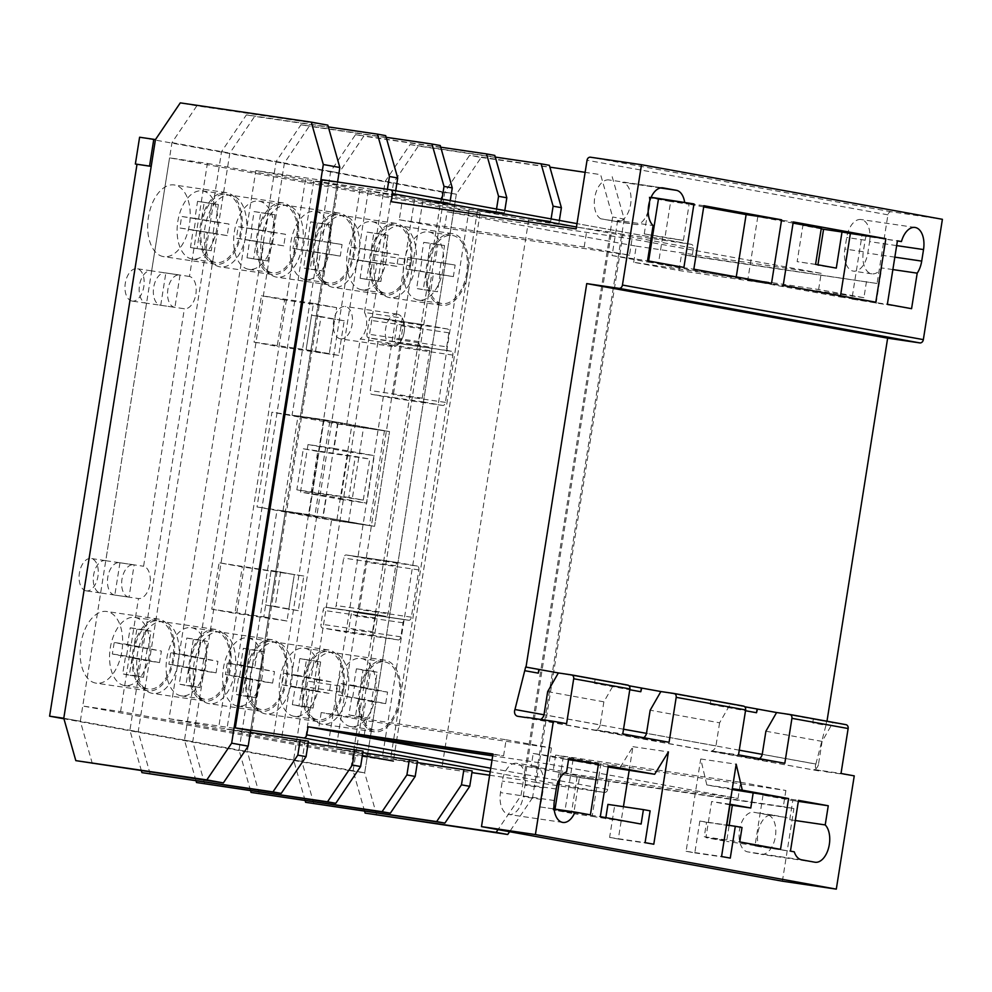 <?xml version="1.0" encoding="UTF-8"?>
<svg xmlns="http://www.w3.org/2000/svg" width="992" height="992" viewBox="0 0 992 992"><rect width="100%" height="100%" fill="white"/><g stroke="black" fill="none" stroke-linecap="round" stroke-linejoin="round"><path stroke-width="0.74" stroke-dasharray="4.96 3.72" d="M95.728 683.104A36.22 20.832 -81.6 0 1 80.836 643.957A36.22 20.832 -81.6 0 1 106.665 611.481A36.22 20.832 -81.6 0 1 107.062 611.556A36.22 20.832 -81.6 0 1 121.954 650.702A36.22 20.832 -81.6 0 1 96.125 683.166A36.22 20.832 -81.6 0 1 95.728 683.104M159.092 619.206A36.22 20.832 98.4 0 0 158.695 619.132A36.22 20.832 98.4 0 0 132.866 651.608A36.22 20.832 98.4 0 0 147.758 690.754A36.22 20.832 98.4 0 0 148.155 690.816A36.22 20.832 98.4 0 0 173.972 658.353A36.22 20.832 98.4 0 0 159.092 619.206M219.827 266.836A36.22 20.832 -81.6 0 1 204.935 227.676A36.22 20.832 -81.6 0 1 230.764 195.213A36.22 20.832 -81.6 0 1 231.161 195.275A36.22 20.832 -81.6 0 1 246.041 234.434A36.22 20.832 -81.6 0 1 220.224 266.898A36.22 20.832 -81.6 0 1 219.827 266.836M283.179 202.938A36.22 20.832 98.4 0 0 282.794 202.864A36.22 20.832 98.4 0 0 256.965 235.327A36.22 20.832 98.4 0 0 271.858 274.486A36.22 20.832 98.4 0 0 272.242 274.548A36.22 20.832 98.4 0 0 298.071 242.085A36.22 20.832 98.4 0 0 283.179 202.938M208.816 703.613A36.22 20.832 -81.6 0 1 193.924 664.466A36.22 20.832 -81.6 0 1 219.753 631.991A36.22 20.832 -81.6 0 1 220.15 632.065A36.22 20.832 -81.6 0 1 235.03 671.212A36.22 20.832 -81.6 0 1 209.213 703.675A36.22 20.832 -81.6 0 1 208.816 703.613M272.168 639.716A36.22 20.832 98.4 0 0 271.783 639.654A36.22 20.832 98.4 0 0 245.954 672.117A36.22 20.832 98.4 0 0 260.834 711.264A36.22 20.832 98.4 0 0 261.231 711.326A36.22 20.832 98.4 0 0 287.06 678.863A36.22 20.832 98.4 0 0 272.168 639.716M265.36 713.868A36.22 20.832 -81.6 0 1 250.468 674.721A36.22 20.832 -81.6 0 1 276.297 642.246A36.22 20.832 -81.6 0 1 276.681 642.32A36.22 20.832 -81.6 0 1 291.574 681.467A36.22 20.832 -81.6 0 1 265.744 713.93A36.22 20.832 -81.6 0 1 265.36 713.868M328.712 649.971A36.22 20.832 98.4 0 0 328.315 649.909A36.22 20.832 98.4 0 0 302.498 682.372A36.22 20.832 98.4 0 0 317.378 721.519A36.22 20.832 98.4 0 0 317.775 721.581A36.22 20.832 98.4 0 0 343.604 689.118A36.22 20.832 98.4 0 0 328.712 649.971M389.447 297.6A36.22 20.832 -81.6 0 1 374.567 258.441A36.22 20.832 -81.6 0 1 400.384 225.978A36.22 20.832 -81.6 0 1 400.78 226.052A36.22 20.832 -81.6 0 1 415.673 265.199A36.22 20.832 -81.6 0 1 389.844 297.662A36.22 20.832 -81.6 0 1 389.447 297.6M452.811 233.703A36.22 20.832 98.4 0 0 452.414 233.628A36.22 20.832 98.4 0 0 426.585 266.104A36.22 20.832 98.4 0 0 441.477 305.251A36.22 20.832 98.4 0 0 441.874 305.313A36.22 20.832 98.4 0 0 467.703 272.85A36.22 20.832 98.4 0 0 452.811 233.703M321.892 724.123A36.22 20.832 -81.6 0 1 307.012 684.976A36.22 20.832 -81.6 0 1 332.828 652.513A36.22 20.832 -81.6 0 1 333.225 652.575A36.22 20.832 -81.6 0 1 348.118 691.722A36.22 20.832 -81.6 0 1 322.288 724.185A36.22 20.832 -81.6 0 1 321.892 724.123M385.256 660.226A36.22 20.832 98.4 0 0 384.859 660.164A36.22 20.832 98.4 0 0 359.042 692.627A36.22 20.832 98.4 0 0 373.922 731.774A36.22 20.832 98.4 0 0 374.319 731.836A36.22 20.832 98.4 0 0 400.148 699.372A36.22 20.832 98.4 0 0 385.256 660.226M152.272 693.358A36.22 20.832 -81.6 0 1 137.38 654.212A36.22 20.832 -81.6 0 1 163.209 621.736A36.22 20.832 -81.6 0 1 163.606 621.81A36.22 20.832 -81.6 0 1 178.486 660.957A36.22 20.832 -81.6 0 1 152.669 693.42A36.22 20.832 -81.6 0 1 152.272 693.358M215.624 629.461A36.22 20.832 98.4 0 0 215.239 629.399A36.22 20.832 98.4 0 0 189.41 661.862A36.22 20.832 98.4 0 0 204.302 701.009A36.22 20.832 98.4 0 0 204.687 701.071A36.22 20.832 98.4 0 0 230.516 668.608A36.22 20.832 98.4 0 0 215.624 629.461M340.33 338.83A16.356 9.412 -81.6 0 1 333.597 321.16A16.356 9.412 -81.6 0 1 345.266 306.491A16.356 9.412 -81.6 0 1 345.439 306.528A16.356 9.412 -81.6 0 1 352.172 324.198A16.356 9.412 -81.6 0 1 340.504 338.867A16.356 9.412 -81.6 0 1 340.33 338.83M397.47 314.179A16.356 9.412 98.4 0 0 397.296 314.142A16.356 9.412 98.4 0 0 385.628 328.811A16.356 9.412 98.4 0 0 392.348 346.493A16.356 9.412 98.4 0 0 392.534 346.518A16.356 9.412 98.4 0 0 404.19 331.861A16.356 9.412 98.4 0 0 397.47 314.179M132.01 301.047A16.356 9.412 -81.6 0 1 125.29 283.377A16.356 9.412 -81.6 0 1 136.946 268.708A16.356 9.412 -81.6 0 1 137.132 268.745A16.356 9.412 -81.6 0 1 143.852 286.415A16.356 9.412 -81.6 0 1 132.184 301.084A16.356 9.412 -81.6 0 1 132.01 301.047M189.484 276.458L151.652 270.903A16.356 9.412 98.4 0 0 151.317 270.828A16.356 9.412 98.4 0 0 151.144 270.791A16.356 9.412 98.4 0 0 139.475 285.46A16.356 9.412 98.4 0 0 146.196 303.143A16.356 9.412 98.4 0 0 146.382 303.168A16.356 9.412 98.4 0 0 146.543 303.192L184.376 308.76A16.356 9.412 98.4 0 0 195.858 294.227A16.356 9.412 98.4 0 0 189.484 276.458L207.39 163.42L169.558 157.852L442.345 207.328L355.533 755.507L82.733 706.019L100.638 592.98L138.483 598.548A16.356 9.412 98.4 0 0 149.953 584.015A16.356 9.412 98.4 0 0 143.592 566.258L184.376 308.76M332.915 287.345A36.22 20.832 -81.6 0 1 318.023 248.186A36.22 20.832 -81.6 0 1 343.852 215.723A36.22 20.832 -81.6 0 1 344.236 215.785A36.22 20.832 -81.6 0 1 359.129 254.944A36.22 20.832 -81.6 0 1 333.3 287.407A36.22 20.832 -81.6 0 1 332.915 287.345M396.267 223.448A36.22 20.832 98.4 0 0 395.87 223.374A36.22 20.832 98.4 0 0 370.053 255.849A36.22 20.832 98.4 0 0 384.933 294.996A36.22 20.832 98.4 0 0 385.33 295.058A36.22 20.832 98.4 0 0 411.159 262.595A36.22 20.832 98.4 0 0 396.267 223.448M276.371 277.09A36.22 20.832 -81.6 0 1 261.479 237.931A36.22 20.832 -81.6 0 1 287.308 205.468A36.22 20.832 -81.6 0 1 287.705 205.53A36.22 20.832 -81.6 0 1 302.585 244.689A36.22 20.832 -81.6 0 1 276.768 277.152A36.22 20.832 -81.6 0 1 276.371 277.09M339.723 213.193A36.22 20.832 98.4 0 0 339.338 213.119A36.22 20.832 98.4 0 0 313.509 245.582A36.22 20.832 98.4 0 0 328.389 284.741A36.22 20.832 98.4 0 0 328.786 284.803A36.22 20.832 98.4 0 0 354.615 252.34A36.22 20.832 98.4 0 0 339.723 213.193M163.283 256.581A36.22 20.832 -81.6 0 1 148.391 217.422A36.22 20.832 -81.6 0 1 174.22 184.958A36.22 20.832 -81.6 0 1 174.617 185.02A36.22 20.832 -81.6 0 1 189.509 224.18A36.22 20.832 -81.6 0 1 163.68 256.643A36.22 20.832 -81.6 0 1 163.283 256.581M226.647 192.671A36.22 20.832 98.4 0 0 226.25 192.609A36.22 20.832 98.4 0 0 200.421 225.072A36.22 20.832 98.4 0 0 215.314 264.232A36.22 20.832 98.4 0 0 215.71 264.294A36.22 20.832 98.4 0 0 241.527 231.83A36.22 20.832 98.4 0 0 226.647 192.671M86.118 590.848A16.356 9.412 -81.6 0 1 79.385 573.165A16.356 9.412 -81.6 0 1 91.053 558.496A16.356 9.412 -81.6 0 1 91.227 558.533A16.356 9.412 -81.6 0 1 97.96 576.216A16.356 9.412 -81.6 0 1 86.292 590.872A16.356 9.412 -81.6 0 1 86.118 590.848M146.543 303.192L105.76 560.691A16.356 9.412 98.4 0 0 105.425 560.616A16.356 9.412 98.4 0 0 105.239 560.592A16.356 9.412 98.4 0 0 93.583 575.248A16.356 9.412 98.4 0 0 100.304 592.931A16.356 9.412 98.4 0 0 100.477 592.956A16.356 9.412 98.4 0 0 100.638 592.98M151.652 270.903L169.558 157.852M105.76 560.691L143.592 566.258M362.378 755.445L120.578 711.586L82.733 706.019M120.578 711.586L138.483 598.548M207.39 163.42L480.19 212.896L393.365 761.062L355.533 755.507M480.19 212.896L442.345 207.328M417.396 566.085L398.251 562.613A3.509 2.021 98.4 0 0 398.214 562.6A3.509 2.021 98.4 0 0 395.721 565.713L388.207 613.168A3.509 2.021 -81.6 0 1 385.702 616.28A3.509 2.021 -81.6 0 1 385.665 616.28L377.716 614.829A3.509 2.021 98.4 0 0 377.679 614.829A3.509 2.021 98.4 0 0 375.187 617.942L373.004 631.792A3.509 2.021 98.4 0 0 374.443 635.612L398.263 639.927A3.509 2.021 98.4 0 0 398.3 639.939A3.509 2.021 98.4 0 0 400.793 636.827L403.025 622.79A3.509 2.021 -81.6 0 1 405.517 619.69L408.816 620.285A3.509 2.021 98.4 0 0 408.853 620.285A3.509 2.021 98.4 0 0 411.345 617.173L418.835 569.904A3.509 2.021 98.4 0 0 417.396 566.085L365.366 558.434A3.509 2.021 -81.6 0 1 366.804 562.253L359.315 609.522A3.509 2.021 -81.6 0 1 356.822 612.634L353.524 612.039A3.509 2.021 98.4 0 0 353.487 612.039A3.509 2.021 98.4 0 0 350.994 615.139L348.775 629.176A3.509 2.021 -81.6 0 1 346.282 632.276A3.509 2.021 -81.6 0 1 346.233 632.276L322.412 627.948A3.509 2.021 -81.6 0 1 320.974 624.142L323.156 610.291A3.509 2.021 -81.6 0 1 325.649 607.178A3.509 2.021 -81.6 0 1 325.686 607.178L333.647 608.617A3.509 2.021 98.4 0 0 333.684 608.629A3.509 2.021 98.4 0 0 336.176 605.517L343.691 558.062A3.509 2.021 -81.6 0 1 346.183 554.95L365.366 558.434M353.487 612.039L405.517 619.69A3.509 2.021 -81.6 0 1 405.554 619.69L353.524 612.039M336.61 307.619L313.472 303.378L306.082 349.792L329.22 354.045L336.61 307.619L284.58 299.968L277.19 346.394L254.051 342.141L261.442 295.728L284.58 299.968M263.822 616.85L286.973 621.004L294.289 574.566L271.138 570.425L263.822 616.85L211.792 609.2L219.108 562.774L242.271 566.916L234.943 613.354L211.792 609.2M337.503 423.931L389.534 431.582L346.63 425.109L351.701 426.014L336.759 520.775L374.592 526.343L389.534 431.582L374.592 526.343L389.534 431.582L323.975 419.839L309.033 514.6L374.592 526.343L322.574 518.692L257.015 506.937L271.944 412.188L337.503 423.931L322.574 518.692M446.722 346.853L448.942 332.816A3.509 2.021 98.4 0 0 447.516 328.997L423.683 324.682A3.509 2.021 98.4 0 0 423.646 324.669A3.509 2.021 98.4 0 0 421.154 327.769L418.946 341.62A3.509 2.021 98.4 0 0 420.385 345.452L428.333 346.89A3.509 2.021 -81.6 0 1 429.772 350.709L422.257 398.176A3.509 2.021 98.4 0 0 423.683 401.996L442.829 405.468A3.509 2.021 98.4 0 0 442.866 405.468A3.509 2.021 98.4 0 0 445.371 402.368L452.848 355.086A3.509 2.021 98.4 0 0 451.422 351.267L448.161 350.672A3.509 2.021 -81.6 0 1 446.722 346.853L394.692 339.202A3.509 2.021 98.4 0 0 396.13 343.021L399.392 343.616A3.509 2.021 -81.6 0 1 400.83 347.436L393.34 394.717A3.509 2.021 -81.6 0 1 390.848 397.817A3.509 2.021 -81.6 0 1 390.811 397.817L371.665 394.345A3.509 2.021 -81.6 0 1 370.227 390.526L377.741 343.058A3.509 2.021 98.4 0 0 376.303 339.239L368.354 337.801A3.509 2.021 -81.6 0 1 366.916 333.969L369.123 320.118A3.509 2.021 -81.6 0 1 371.616 317.018L395.486 321.346A3.509 2.021 -81.6 0 1 396.924 325.165L394.692 339.202M171.976 142.612L456.332 194.196L364.684 772.842L63.786 718.258L80.327 721.258L171.976 142.612L196.813 105.871L327.819 125.141M139.599 137.231L442.147 192.113L350.498 770.747L63.934 718.778M350.498 770.747L364.684 772.842L353.115 770.734L444.763 192.101L469.6 155.347L549.878 167.152M442.147 192.113L456.332 194.196L481.17 157.443L469.6 155.347M346.183 554.95A3.509 2.021 -81.6 0 1 346.22 554.962L398.251 562.613L346.183 554.95M356.822 612.634A3.509 2.021 -81.6 0 1 356.785 612.634L408.816 620.285L356.822 612.634M423.646 324.669L371.616 317.018A3.509 2.021 -81.6 0 1 371.653 317.031L423.683 324.682M250.592 790.76L239.035 750.051L247.306 751.552L285.312 511.562L277.041 510.074L314.886 515.654L257.015 506.937M323.975 419.839L271.944 412.188M280.6 571.814L275.119 606.434L298.282 610.638L303.775 576.017L219.108 562.774M286.973 621.004L234.943 613.354M294.289 574.566L242.271 566.916M329.22 354.045L277.19 346.394M313.472 303.378L261.442 295.728M315.543 351.18L338.718 355.384L344.199 320.763L321.024 316.56L315.543 351.18L254.051 342.141M135.16 617.47A34.46 19.815 -81.6 0 1 149.321 654.708A34.46 19.815 -81.6 0 1 124.756 685.596A34.46 19.815 -81.6 0 1 124.384 685.534A34.46 19.815 -81.6 0 1 110.224 648.284A34.46 19.815 -81.6 0 1 134.788 617.408A34.46 19.815 -81.6 0 1 135.16 617.47M158.807 620.942A34.46 19.815 -81.6 0 1 172.98 658.192A34.46 19.815 -81.6 0 1 148.403 689.068A34.46 19.815 -81.6 0 1 148.031 689.006A34.46 19.815 -81.6 0 1 133.87 651.769A34.46 19.815 -81.6 0 1 158.435 620.88A34.46 19.815 -81.6 0 1 158.807 620.942M147.213 648.991L145.328 660.511L132.122 657.919L129.295 675.205L122.698 673.903L125.525 656.617L112.332 654.013L114.229 642.481L127.422 645.085L130.25 627.787L136.846 629.089L134.019 646.387L161.398 651.074L159.514 662.606L145.328 660.511M159.514 662.606L146.32 660.002L143.493 677.3L136.896 675.998L139.723 658.7L126.53 656.096L128.414 644.577L141.608 647.168L144.435 629.883L151.032 631.172L148.205 648.47L161.398 651.074M148.205 648.47L134.019 646.387M151.032 631.172L136.846 629.089M144.435 629.883L130.25 627.787M141.608 647.168L127.422 645.085M128.414 644.577L114.229 642.481M126.53 656.096L112.332 654.013M139.723 658.7L125.525 656.617M136.896 675.998L122.698 673.903M143.493 677.3L129.295 675.205M146.32 660.002L132.122 657.919M248.248 637.98A34.46 19.815 -81.6 0 1 262.409 675.217A34.46 19.815 -81.6 0 1 237.844 706.106A34.46 19.815 -81.6 0 1 237.472 706.044A34.46 19.815 -81.6 0 1 223.299 668.806A34.46 19.815 -81.6 0 1 247.876 637.918A34.46 19.815 -81.6 0 1 248.248 637.98M271.895 641.452A34.46 19.815 -81.6 0 1 286.056 678.702A34.46 19.815 -81.6 0 1 261.491 709.578A34.46 19.815 -81.6 0 1 261.119 709.516A34.46 19.815 -81.6 0 1 246.958 672.278A34.46 19.815 -81.6 0 1 271.523 641.39A34.46 19.815 -81.6 0 1 271.895 641.452M260.288 669.501L258.404 681.02L245.21 678.429L242.383 695.714L235.786 694.425L238.613 677.127L225.42 674.523L227.304 662.991L240.498 665.595L243.325 648.297L249.922 649.599L247.095 666.897L274.486 671.584L272.602 683.116L258.404 681.02M272.602 683.116L259.396 680.512L256.568 697.81L249.972 696.508L252.799 679.21L239.605 676.606L241.502 665.086L254.696 667.678L257.523 650.392L264.12 651.694L261.293 668.98L274.486 671.584M261.293 668.98L247.095 666.897M264.12 651.694L249.922 649.599M257.523 650.392L243.325 648.297M254.696 667.678L240.498 665.595M241.502 665.086L227.304 662.991M239.605 676.606L225.42 674.523M252.799 679.21L238.613 677.127M249.972 696.508L235.786 694.425M256.568 697.81L242.383 695.714M259.396 680.512L245.21 678.429M304.792 648.235A34.46 19.815 -81.6 0 1 318.953 685.472A34.46 19.815 -81.6 0 1 294.388 716.36A34.46 19.815 -81.6 0 1 294.004 716.298A34.46 19.815 -81.6 0 1 279.843 679.061A34.46 19.815 -81.6 0 1 304.42 648.173A34.46 19.815 -81.6 0 1 304.792 648.235M328.439 651.707A34.46 19.815 -81.6 0 1 342.6 688.956A34.46 19.815 -81.6 0 1 318.035 719.832A34.46 19.815 -81.6 0 1 317.663 719.783A34.46 19.815 -81.6 0 1 303.49 682.533A34.46 19.815 -81.6 0 1 328.067 651.645A34.46 19.815 -81.6 0 1 328.439 651.707M299.869 658.552L306.466 659.854L303.639 677.152L316.832 679.756L314.948 691.275L301.754 688.684L298.927 705.969L292.33 704.68L295.157 687.382L281.964 684.778L283.848 673.246L297.042 675.85L299.869 658.552L320.652 661.949L306.466 659.854M320.652 661.949L317.824 679.235L331.018 681.839L329.133 693.371L315.94 690.767L313.112 708.065L306.516 706.763L309.343 689.465L296.149 686.873L298.034 675.341L311.228 677.933L314.055 660.647M311.228 677.933L297.042 675.85M298.034 675.341L283.848 673.246M296.149 686.873L281.964 684.778M309.343 689.465L295.157 687.382M306.516 706.763L292.33 704.68M313.112 708.065L298.927 705.969M315.94 690.767L301.754 688.684M329.133 693.371L314.948 691.275M331.018 681.839L316.832 679.756M317.824 679.235L303.639 677.152M361.336 658.49A34.46 19.815 -81.6 0 1 375.497 695.727A34.46 19.815 -81.6 0 1 350.932 726.615A34.46 19.815 -81.6 0 1 350.548 726.553A34.46 19.815 -81.6 0 1 336.387 689.316A34.46 19.815 -81.6 0 1 360.952 658.428A34.46 19.815 -81.6 0 1 361.336 658.49M384.983 661.962A34.46 19.815 -81.6 0 1 399.144 699.211A34.46 19.815 -81.6 0 1 374.579 730.1A34.46 19.815 -81.6 0 1 374.195 730.038A34.46 19.815 -81.6 0 1 360.034 692.788A34.46 19.815 -81.6 0 1 384.611 661.9A34.46 19.815 -81.6 0 1 384.983 661.962M351.701 697.636L338.508 695.032L340.392 683.5L353.586 686.104L356.413 668.806L363.01 670.108L360.183 687.406L373.376 690.01L371.492 701.542L358.298 698.938L355.471 716.236L348.874 714.934L351.701 697.636L365.887 699.72L338.508 695.032M352.693 697.128L354.578 685.596L367.772 688.188L370.599 670.902L377.196 672.204L374.368 689.49L387.562 692.094L385.677 703.626L372.484 701.022L369.656 718.32L363.06 717.018L365.887 699.72M363.06 717.018L348.874 714.934M369.656 718.32L355.471 716.236M372.484 701.022L358.298 698.938M385.677 703.626L371.492 701.542M387.562 692.094L373.376 690.01M374.368 689.49L360.183 687.406M377.196 672.204L363.01 670.108M370.599 670.902L356.413 668.806M367.772 688.188L353.586 686.104M354.578 685.596L340.392 683.5M191.704 627.725A34.46 19.815 -81.6 0 1 205.865 664.962A34.46 19.815 -81.6 0 1 181.3 695.851A34.46 19.815 -81.6 0 1 180.928 695.789A34.46 19.815 -81.6 0 1 166.768 658.539A34.46 19.815 -81.6 0 1 191.332 627.663A34.46 19.815 -81.6 0 1 191.704 627.725M215.351 631.197A34.46 19.815 -81.6 0 1 229.512 668.447A34.46 19.815 -81.6 0 1 204.947 699.323A34.46 19.815 -81.6 0 1 204.575 699.261A34.46 19.815 -81.6 0 1 190.414 662.024A34.46 19.815 -81.6 0 1 214.979 631.135A34.46 19.815 -81.6 0 1 215.351 631.197M203.744 659.246L201.86 670.766L188.666 668.174L185.839 685.46L179.242 684.17L182.069 666.872L168.876 664.268L170.76 652.736L183.954 655.34L186.781 638.042L193.378 639.344L190.551 656.642L217.942 661.329L216.058 672.861L201.86 670.766M216.058 672.861L202.864 670.257L200.037 687.555L193.44 686.253L196.267 668.955L183.074 666.351L184.958 654.832L198.152 657.423L200.979 640.138L207.576 641.427L204.749 658.725L217.942 661.329M204.749 658.725L190.551 656.642M207.576 641.427L193.378 639.344M200.979 640.138L186.781 638.042M198.152 657.423L183.954 655.34M184.958 654.832L170.76 652.736M183.074 666.351L168.876 664.268M196.267 668.955L182.069 666.872M193.44 686.253L179.242 684.17M200.037 687.555L185.839 685.46M202.864 670.257L188.666 668.174M259.259 201.202A34.46 19.815 -81.6 0 1 273.42 238.44A34.46 19.815 -81.6 0 1 248.856 269.328A34.46 19.815 -81.6 0 1 248.484 269.266A34.46 19.815 -81.6 0 1 234.323 232.016A34.46 19.815 -81.6 0 1 258.887 201.14A34.46 19.815 -81.6 0 1 259.259 201.202M282.906 204.674A34.46 19.815 -81.6 0 1 297.067 241.924A34.46 19.815 -81.6 0 1 272.502 272.8A34.46 19.815 -81.6 0 1 272.13 272.738A34.46 19.815 -81.6 0 1 257.97 235.501A34.46 19.815 -81.6 0 1 282.534 204.612A34.46 19.815 -81.6 0 1 282.906 204.674M251.435 228.904L254.101 211.581L260.722 212.672L258.069 230.008L271.324 232.202L269.551 243.747L256.296 241.552L253.642 258.875L247.02 257.784L249.674 240.461L236.418 238.254L238.179 226.709L265.633 230.987L268.286 213.664L274.908 214.768L272.254 232.091L285.51 234.286L283.749 245.842L270.494 243.635L267.828 260.97L261.206 259.867L263.86 242.544L250.604 240.349L252.377 228.792L265.633 230.987M252.377 228.792L238.179 226.709M250.604 240.349L236.418 238.254M263.86 242.544L249.674 240.461M261.206 259.867L247.02 257.784M267.828 260.97L253.642 258.875M270.494 243.635L256.296 241.552M283.749 245.842L269.551 243.747M285.51 234.286L271.324 232.202M272.254 232.091L258.069 230.008M274.908 214.768L260.722 212.672M268.286 213.664L254.101 211.581M428.891 231.967A34.46 19.815 -81.6 0 1 443.052 269.204A34.46 19.815 -81.6 0 1 418.488 300.092A34.46 19.815 -81.6 0 1 418.103 300.03A34.46 19.815 -81.6 0 1 403.942 262.781A34.46 19.815 -81.6 0 1 428.507 231.905A34.46 19.815 -81.6 0 1 428.891 231.967M452.538 235.439A34.46 19.815 -81.6 0 1 466.699 272.688A34.46 19.815 -81.6 0 1 442.134 303.564A34.46 19.815 -81.6 0 1 441.75 303.502A34.46 19.815 -81.6 0 1 427.589 266.265A34.46 19.815 -81.6 0 1 452.166 235.377A34.46 19.815 -81.6 0 1 452.538 235.439M440.956 262.967L439.183 274.511L425.928 272.316L423.274 289.652L416.64 288.548L419.294 271.225L406.038 269.018L407.811 257.474L421.067 259.668L423.72 242.346L430.354 243.449L427.701 260.772L455.142 265.05L453.369 276.607L440.113 274.412L437.46 291.735L430.826 290.631L433.492 273.308L420.224 271.114L421.997 259.557L435.252 261.752L437.906 244.429L444.54 245.532L441.886 262.855L455.142 265.05M441.886 262.855L427.701 260.772M444.54 245.532L430.354 243.449M437.906 244.429L423.72 242.346M435.252 261.752L421.067 259.668M421.997 259.557L407.811 257.474M420.224 271.114L406.038 269.018M433.492 273.308L419.294 271.225M430.826 290.631L416.64 288.548M437.46 291.735L423.274 289.652M440.113 274.412L425.928 272.316M453.369 276.607L439.183 274.511M372.347 221.712A34.46 19.815 -81.6 0 1 386.508 258.949A34.46 19.815 -81.6 0 1 361.944 289.838A34.46 19.815 -81.6 0 1 361.559 289.776A34.46 19.815 -81.6 0 1 347.398 252.526A34.46 19.815 -81.6 0 1 371.975 221.65A34.46 19.815 -81.6 0 1 372.347 221.712M395.994 225.184A34.46 19.815 -81.6 0 1 410.155 262.434A34.46 19.815 -81.6 0 1 385.59 293.31A34.46 19.815 -81.6 0 1 385.218 293.248A34.46 19.815 -81.6 0 1 371.045 256.01A34.46 19.815 -81.6 0 1 395.622 225.122A34.46 19.815 -81.6 0 1 395.994 225.184M364.523 249.414L367.176 232.091L373.81 233.194L371.157 250.517L384.412 252.712L382.639 264.256L369.384 262.062L366.73 279.384L360.096 278.293L362.75 260.97L349.494 258.763L351.267 247.219L378.708 251.497L381.374 234.174L387.996 235.278L385.342 252.6L398.598 254.795L396.825 266.352L383.569 264.157L380.916 281.48L374.294 280.376L376.948 263.054L363.692 260.859L365.453 249.302L378.708 251.497M365.453 249.302L351.267 247.219M363.692 260.859L349.494 258.763M376.948 263.054L362.75 260.97M374.294 280.376L360.096 278.293M380.916 281.48L366.73 279.384M383.569 264.157L369.384 262.062M396.825 266.352L382.639 264.256M398.598 254.795L384.412 252.712M385.342 252.6L371.157 250.517M387.996 235.278L373.81 233.194M381.374 234.174L367.176 232.091M315.803 211.457A34.46 19.815 -81.6 0 1 329.964 248.694A34.46 19.815 -81.6 0 1 305.4 279.583A34.46 19.815 -81.6 0 1 305.028 279.521A34.46 19.815 -81.6 0 1 290.854 242.271A34.46 19.815 -81.6 0 1 315.431 211.395A34.46 19.815 -81.6 0 1 315.803 211.457M339.45 214.929A34.46 19.815 -81.6 0 1 353.611 252.179A34.46 19.815 -81.6 0 1 329.046 283.055A34.46 19.815 -81.6 0 1 328.674 282.993A34.46 19.815 -81.6 0 1 314.514 245.756A34.46 19.815 -81.6 0 1 339.078 214.867A34.46 19.815 -81.6 0 1 339.45 214.929M327.868 242.457L326.095 254.002L312.84 251.807L310.186 269.13L303.552 268.038L306.218 250.716L292.95 248.508L294.723 236.964L307.979 239.159L310.632 221.836L317.266 222.927L314.613 240.262L342.054 244.54L340.293 256.097L327.025 253.89L324.372 271.225L317.75 270.122L320.404 252.799L307.148 250.604L308.909 239.047L322.177 241.242L324.83 223.919L331.452 225.023L328.798 242.346L342.054 244.54M328.798 242.346L314.613 240.262M331.452 225.023L317.266 222.927M324.83 223.919L310.632 221.836M322.177 241.242L307.979 239.159M308.909 239.047L294.723 236.964M307.148 250.604L292.95 248.508M320.404 252.799L306.218 250.716M317.75 270.122L303.552 268.038M324.372 271.225L310.186 269.13M327.025 253.89L312.84 251.807M340.293 256.097L326.095 254.002M202.715 190.935A34.46 19.815 -81.6 0 1 216.876 228.185A34.46 19.815 -81.6 0 1 192.312 259.073A34.46 19.815 -81.6 0 1 191.94 259.011A34.46 19.815 -81.6 0 1 177.779 221.762A34.46 19.815 -81.6 0 1 202.343 190.886A34.46 19.815 -81.6 0 1 202.715 190.935M226.362 194.42A34.46 19.815 -81.6 0 1 240.523 231.657A34.46 19.815 -81.6 0 1 215.958 262.545A34.46 19.815 -81.6 0 1 215.586 262.483A34.46 19.815 -81.6 0 1 201.426 225.246A34.46 19.815 -81.6 0 1 225.99 194.358A34.46 19.815 -81.6 0 1 226.362 194.42M197.557 201.326L204.178 202.418L201.525 219.753L214.78 221.948L213.02 233.492L199.752 231.297L197.098 248.62L190.476 247.529L193.13 230.194L179.874 227.999L181.635 216.454L194.903 218.649L197.557 201.326L218.376 204.513L215.71 221.836L228.978 224.031L227.205 235.588L213.95 233.38L211.296 250.716L204.662 249.612L207.316 232.289L194.06 230.094L195.833 218.538L209.089 220.732L211.742 203.41M209.089 220.732L194.903 218.649M195.833 218.538L181.635 216.454M194.06 230.094L179.874 227.999M207.316 232.289L193.13 230.194M204.662 249.612L190.476 247.529M211.296 250.716L197.098 248.62M213.95 233.38L199.752 231.297M227.205 235.588L213.02 233.492M228.978 224.031L214.78 221.948M215.71 221.836L201.525 219.753M218.376 204.513L204.178 202.418M363.283 500.08L369.78 459.06L355.359 456.444L348.862 497.463L363.283 500.08L311.252 492.429L317.75 451.41L369.78 459.06M317.75 451.41L303.341 448.793L296.844 489.812L348.862 497.463M296.844 489.812L311.252 492.429M303.341 448.793L355.359 456.444M306.082 349.792L329.257 353.995L334.738 319.374L311.562 315.171L306.082 349.792M338.718 355.384L329.257 353.995M344.199 320.763L334.738 319.374M321.024 316.56L311.562 315.171M180.036 275.069L174.914 307.359L160.729 305.276A16.356 9.412 -81.6 0 1 160.568 305.251A16.356 9.412 -81.6 0 1 160.394 305.226A16.356 9.412 -81.6 0 1 153.661 287.544A16.356 9.412 -81.6 0 1 165.329 272.887A16.356 9.412 -81.6 0 1 165.503 272.912A16.356 9.412 -81.6 0 1 165.838 272.986L180.036 275.069A16.356 9.412 -81.6 0 0 179.701 274.995A16.356 9.412 -81.6 0 0 179.515 274.97L165.329 272.887M174.914 307.359A16.356 9.412 -81.6 0 1 174.753 307.346A16.356 9.412 -81.6 0 1 174.58 307.309A16.356 9.412 -81.6 0 1 167.859 289.627A16.356 9.412 -81.6 0 1 179.515 274.97M114.489 595.014A16.356 9.412 -81.6 0 1 107.768 577.332A16.356 9.412 -81.6 0 1 119.437 562.675A16.356 9.412 -81.6 0 1 119.61 562.7A16.356 9.412 -81.6 0 1 119.945 562.774L134.131 564.857L129.022 597.159L114.824 595.064A16.356 9.412 -81.6 0 1 114.675 595.051A16.356 9.412 -81.6 0 1 114.489 595.014M129.022 597.159A16.356 9.412 -81.6 0 1 128.861 597.134A16.356 9.412 -81.6 0 1 128.675 597.11A16.356 9.412 -81.6 0 1 121.954 579.427A16.356 9.412 -81.6 0 1 133.622 564.758A16.356 9.412 -81.6 0 1 133.796 564.795A16.356 9.412 -81.6 0 1 134.131 564.857M525.004 785.193A20.038 11.52 98.4 0 0 516.795 763.344A20.038 11.52 98.4 0 0 516.572 763.307A20.038 11.52 98.4 0 0 502.312 781.076L500.489 792.62A20.038 11.52 98.4 0 0 508.908 814.506A20.038 11.52 98.4 0 0 523.168 796.737L525.004 785.193L543.442 787.908A20.038 11.52 98.4 0 0 535.234 766.06A20.038 11.52 98.4 0 0 535.023 766.022A20.038 11.52 98.4 0 0 531.142 766.556L566.618 771.776M869.612 241.639A20.249 11.644 98.4 0 0 861.316 219.567A20.249 11.644 98.4 0 0 861.093 219.53A20.249 11.644 98.4 0 0 846.697 237.472L844.862 249.017A20.249 11.644 98.4 0 0 853.38 271.126A20.249 11.644 98.4 0 0 867.777 253.171L869.612 241.639L896.669 245.607M795.299 820.52L789.744 819.702A20.038 11.52 98.4 0 0 785.639 817.408L772.421 815.015A20.038 11.52 98.4 0 0 772.198 814.978A20.038 11.52 98.4 0 0 760.108 825.084A20.038 11.52 98.4 0 0 758.781 846.61L794.257 851.818M767.2 814.692L753.97 812.299A20.038 11.52 98.4 0 0 753.759 812.262A20.038 11.52 98.4 0 0 739.462 830.217A20.038 11.52 98.4 0 0 747.708 851.88L760.926 854.286A20.038 11.52 98.4 0 0 761.149 854.323A20.038 11.52 98.4 0 0 775.434 836.355A20.038 11.52 98.4 0 0 767.2 814.692L785.639 817.408M845.854 724.644L832.809 722.734L822.108 741.408L765.898 731.216M822.108 741.408L818.45 764.485L762.24 754.292M832.809 722.734L776.6 712.529L826.981 721.221M627.614 685.063L614.569 683.141L603.868 701.828L547.658 691.635M603.868 701.828L600.21 724.904L544 714.711M614.569 683.141L558.36 672.948L628.99 685.757L595.088 679.619L594.493 683.339L629.784 689.738M579.44 777.542L597.891 780.258L592.162 816.379L573.723 813.676L579.44 777.542L558.744 773.797L553.015 809.918L573.723 813.676M597.891 780.258L558.744 773.797M577.183 776.5L571.466 812.634L553.015 809.918M644.254 233.914L683.401 240.386L664.95 237.671L670.666 201.55L649.971 197.792L644.254 233.914L664.95 237.671M683.401 240.386L689.118 204.253L670.666 201.55M554.131 808.988L539.561 806.843A20.038 11.52 98.4 0 0 541.62 799.44L543.442 787.908M337.553 181.995L322.115 179.726M250.381 732.381L218.649 727.719L169.049 718.716L255.874 170.55L337.466 182.553L250.641 730.682M169.049 718.716L250.641 730.72M92.343 763.629L80.327 721.258M119.945 562.774L114.824 595.064M160.729 305.276L165.838 272.986M239.035 750.051L277.041 510.074M255.874 170.55L305.474 179.552L387.066 191.543L313.745 181.04L360.034 189.447L449.884 202.938L368.292 190.935L414.594 199.342L504.444 212.834L422.852 200.843L469.154 209.238L550.734 221.228L477.412 210.738L528.662 220.026L611.432 232.202L524.619 780.369L523.429 780.196L520.986 795.634L498.009 829.622M782.39 881.194L793.898 808.567L608.939 781.361L607.662 789.446A3.509 2.864 100.3 0 1 604.277 792.484L536.188 782.477L623.013 234.298L691.114 244.317A3.509 2.864 100.3 0 1 691.201 244.33A3.509 2.864 100.3 0 1 693.408 248.198L692.131 256.283L681.554 254.361L877.064 283.476L887.927 214.83A3.509 2.864 100.3 0 1 891.324 211.792L942.4 219.306M623.013 234.298L611.432 232.202M308.5 741.222L226.92 729.219L273.209 737.614L308.264 742.772M363.06 751.118L281.48 739.114L327.769 747.509L362.824 752.668M417.62 761.013L336.04 749.01L382.329 757.404L417.372 762.563M472.18 770.908L390.588 758.905L441.849 768.192L471.907 772.619M489.639 775.223L523.429 780.196L610.254 232.029L612.634 216.988L600.619 174.617L585.119 172.335M536.188 782.477L524.619 780.369M305.474 179.552L218.649 727.719M313.745 181.04L226.92 729.219M360.034 189.447L273.209 737.614M368.292 190.935L281.48 739.114M414.594 199.342L327.769 747.509M422.852 200.843L336.04 749.01M469.154 209.238L382.329 757.404M196.813 105.871L180.284 102.87M251.819 730.893L338.644 182.726M477.412 210.738L390.588 758.905M528.662 220.026L441.849 768.192M376.712 815.213L364.684 772.842L456.332 194.196L444.763 192.101M481.17 157.443L600.619 174.617M612.188 176.712L624.204 219.083L612.634 216.988M624.204 219.083L532.555 797.729L520.986 795.634M532.555 797.729L509.59 831.718M364.61 811.27L353.115 770.734M559.364 220.422L559.004 222.729M551.106 218.922L550.734 221.228M358.447 426.845L384.462 430.664L369.433 525.549L323.144 517.154L326.517 495.864L300.502 492.044L308.028 444.54L334.044 448.372L338.173 422.27L312.158 418.438L358.459 426.833M305.152 800.656L293.595 759.946L305.176 686.811L343.021 692.379L343.939 686.526L306.106 680.958L331.626 519.858L369.433 525.549M346.63 425.109L360.27 338.979L398.102 344.546L402.306 318.035L364.473 312.468L372.732 260.288L410.576 265.856L411.494 259.991L373.662 254.436L385.243 181.3L410.08 144.547L495.281 157.083M313.881 803.818L301.866 761.447L393.514 182.801L418.351 146.047L549.37 165.317M385.243 181.3L393.514 182.801M410.08 144.547L418.351 146.047M306.106 680.958A36.22 20.832 -81.6 0 1 305.176 686.811M336.759 520.775L331.626 519.858M364.473 312.468A16.356 9.412 -81.6 0 1 360.27 338.979M373.662 254.436A36.22 20.832 -81.6 0 1 372.732 260.288M293.595 759.946L301.866 761.447M729.988 804.847L711.636 801.524L705.92 837.645L726.615 841.402L729.157 825.381M506.131 739.759L551.44 747.968L366.507 720.775L321.21 712.554L506.131 739.759L503.576 755.916L492.999 753.994M551.44 747.968L548.874 764.125L492.702 755.867M740.578 782.279L785.875 790.488L600.941 763.294L555.644 755.073L740.578 782.279L738.011 798.436L548.874 764.125M785.875 790.488L783.308 806.645L598.387 779.452L553.077 771.23L738.011 798.436M793.898 808.567L783.308 806.645M609.187 179.974A20.038 11.52 98.4 0 0 608.964 179.936A20.038 11.52 98.4 0 0 595.026 195.994A20.038 11.52 98.4 0 0 600.792 218.798L618.673 221.935A20.038 11.52 98.4 0 0 630.9 202.058A20.038 11.52 98.4 0 0 622.418 182.367L662.668 187.835M863.92 297.712L678.987 270.518L633.69 262.297L818.623 289.503L863.92 297.712L866.475 281.554M818.623 289.503L821.178 273.346L632.04 239.035L447.119 211.842L444.552 227.999L399.255 219.778L401.81 203.62L576.166 228.904M399.255 219.778L584.189 246.983L629.486 255.192L632.04 239.035M584.189 246.983L586.743 230.826M821.215 228.854L802.863 225.519L797.146 261.64L817.941 264.79M492.937 754.342L503.576 755.916M608.939 781.361L492.02 760.157M692.131 256.283L877.064 283.476M401.81 203.62L391.232 201.698M710.818 700.612L710.222 704.332L710.818 700.612L744.732 706.763L660.87 691.548L730.298 704.134L719.597 722.821L650.169 710.222M825.952 725.313L826.547 721.606L813.316 719.2L812.733 722.92L825.952 725.313L815.858 764.088L762.228 754.354M812.733 722.92L813.316 719.2M710.222 704.332L745.513 710.731M739.263 750.188L646.499 733.361M623.534 729.207L543.988 714.773M815.858 764.088A4.923 4.03 -79.7 0 0 818.586 770.871A4.923 4.03 -79.7 0 0 818.698 770.883L525.822 717.489M719.597 722.821L715.951 745.897A6.374 5.208 100.3 0 1 711.698 750.932L757.987 759.326A6.374 5.208 -79.7 0 0 759.413 758.669M715.951 745.897L646.511 733.299M600.21 724.904A6.374 5.208 100.3 0 1 595.969 729.938L642.258 738.333A6.374 5.208 -79.7 0 0 643.684 737.676M526.529 717.352L539.747 719.746A6.374 5.208 -79.7 0 0 540.603 719.423M826.708 772.061A6.374 5.208 -79.7 0 0 827.427 771.925L854.248 775.868M818.45 764.485A6.374 5.208 100.3 0 1 814.196 769.519L827.427 771.925M743.343 706.056L730.298 704.134M633.69 262.297L636.244 246.14L447.119 211.842M678.987 270.518L681.554 254.361M636.244 246.14L821.178 273.346M629.486 255.192L444.552 227.999M321.21 712.554L318.643 728.711M366.507 720.775L364.188 735.407M600.941 763.294L598.387 779.452M555.644 755.073L553.077 771.23M648.21 210.874A20.038 11.52 -81.6 0 1 637.124 224.651L600.792 218.798M619.244 221.501A20.038 11.52 -81.6 0 1 617.656 220.36L653.12 225.568M637.124 224.651L618.673 221.935M651.099 197.296L649.152 197.011A20.038 11.52 -81.6 0 1 649.487 201.698M703.886 205.716L649.971 197.792M703.7 206.906L689.118 204.253M662.693 236.629L658.366 263.971L693.842 269.192M892.874 269.576L881.727 267.939A20.249 11.644 -81.6 0 1 871.819 273.842A20.249 11.644 -81.6 0 1 863.313 251.732L865.136 240.188A20.249 11.644 -81.6 0 1 865.979 236.332L897.4 240.957M836.293 268.113L817.842 265.397M793.079 223.113L757.789 216.715L793.265 221.935M821.314 228.234L802.863 225.519M815.585 264.356L797.146 261.64M732.183 789.545L706.812 784.945L700.724 758.979L686.092 851.297L694.797 852.884L699.831 821.066L706.54 822.294L704.258 836.715L724.358 840.36L726.789 825.034M724.358 840.36L705.92 837.645M730.087 804.239L711.636 801.524M704.258 836.715L739.734 841.935M780.53 849.338L726.615 841.402M592.162 816.379L641.13 824.054M608.183 767.052L572.892 760.653L564.857 811.431L571.466 812.634M564.857 811.431L600.321 816.652M504.804 210.527L504.444 212.834M496.546 209.027L496.174 211.333M440.721 147.188L355.52 134.652L330.683 171.405L292.057 415.326L329.914 420.769L314.886 515.654M292.057 415.326L312.158 418.438M300.316 416.814L338.954 172.906L363.791 136.152L494.81 155.422M259.321 793.922L247.306 751.552M343.43 521.73L285.312 511.562M297.129 513.323L323.144 517.154M330.683 171.405L338.954 172.906M355.52 134.652L363.791 136.152M450.256 200.632L449.884 202.938M441.986 199.132L441.614 201.438M196.032 780.865L184.475 740.156L276.123 161.51L300.973 124.756L386.161 137.293M204.761 784.027L192.746 741.656L284.394 163.01L309.231 126.257L440.25 145.526M276.123 161.51L284.394 163.01M300.973 124.756L309.231 126.257M184.475 740.156L192.746 741.656M395.696 190.737L395.324 193.043M387.413 189.336L387.066 191.543M141.434 770.858L129.915 730.261L221.563 151.615L246.413 114.861L328.327 126.914M150.201 774.132L138.186 731.761L229.834 153.115L254.671 116.362L385.69 135.631M221.563 151.615L229.834 153.115M246.413 114.861L254.671 116.362M129.915 730.261L138.186 731.761M312.145 418.55L303.874 417.074M283.018 510.768L298.046 415.884L324.062 419.703L309.033 514.6L283.018 510.768L297.141 513.298M343.443 521.594L374.53 526.33M348.514 522.499L363.518 427.75L351.701 426.014M410.576 265.856A36.22 20.832 98.4 0 0 411.494 259.991M398.102 344.546A16.356 9.412 98.4 0 0 402.306 318.035M343.021 692.379A36.22 20.832 98.4 0 0 343.939 686.526M308.028 444.54L348.254 451.844L340.727 499.336L300.502 492.044M298.046 415.884L303.899 416.938M338.173 422.27L384.462 430.664M334.044 448.372L374.269 455.663L366.742 503.167L326.517 495.864M324.062 419.703L329.914 420.769M348.254 451.844L374.269 455.663M340.727 499.336L366.742 503.167M617.656 220.36L612.076 255.576L647.54 260.797M651.074 197.358L649.152 197.011M612.076 255.576L648.446 262.173L648.632 260.995M648.446 262.173L683.922 267.394M559.885 778.36L562.972 758.855L533.212 753.461L531.142 766.556M533.212 753.461L568.689 758.669M562.972 758.855L568.528 759.674M539.561 806.843L555.012 809.112M554.937 809.633L590.401 814.854M658.366 263.971L736.064 278.07L736.262 276.892M736.064 278.07L771.54 283.29M757.789 216.715L747.745 280.19L840.323 296.98L840.509 295.802M840.323 296.98L875.8 302.2M747.745 280.19L783.209 285.398M865.979 236.332L861.949 235.6L851.892 299.076L911.574 308.686M851.892 299.076L887.369 304.296M861.949 235.6L897.425 240.82M876.097 303.465L881.727 267.939M572.892 760.653L608.369 765.874M629.164 770.511L632.933 746.678L619.194 769.048M632.933 746.678L668.41 751.899M607.935 804.4L614.656 805.628L609.609 837.434L618.314 839.009L623.435 806.682M618.314 839.009L653.79 844.229M609.609 837.434L645.085 842.642M614.656 805.628L650.12 810.836M605.653 818.834L605.839 817.644M539.747 719.746L566.581 723.689M642.258 738.333L669.079 742.289M595.969 729.938L622.79 733.894M595.088 679.619L594.493 683.339M757.987 759.326L784.808 763.27M711.698 750.932L738.519 754.875M814.196 769.519L841.018 773.475M706.54 822.294L742.016 827.502M699.831 821.066L726.566 825.009M694.797 852.884L730.273 858.092M686.092 851.297L721.568 856.518M700.724 758.979L736.188 764.2M706.812 784.945L732.307 788.69M789.744 819.702L792.782 800.532L763.022 795.138L798.498 800.358M792.782 800.532L798.337 801.35M763.022 795.138L754.986 845.916L758.781 846.61M754.986 845.916L790.45 851.136M271.138 570.425L265.658 605.046L288.833 609.249L294.314 574.628L271.138 570.425M275.119 606.434L265.658 605.046M298.282 610.638L288.833 609.249M303.775 576.017L294.314 574.628M448.161 350.672L396.13 343.021M448.942 332.816L396.924 325.165M447.516 328.997L395.486 321.346M421.154 327.769L369.123 320.118M418.946 341.62L366.916 333.969M420.385 345.452L368.354 337.801M428.333 346.89L376.303 339.239M429.772 350.709L377.741 343.058M422.257 398.176L370.227 390.526M423.683 401.996L371.665 394.345M442.829 405.468L390.811 397.817M445.371 402.368L393.34 394.717M452.848 355.086L400.83 347.436M451.422 351.267L399.392 343.616M418.835 569.904L366.804 562.253M395.721 565.713L343.691 558.062M388.207 613.168L336.176 605.517M385.665 616.28L333.647 608.617M325.649 607.178L377.679 614.829L325.686 607.178M375.187 617.942L323.156 610.291M373.004 631.792L320.974 624.142M374.443 635.612L322.412 627.948M398.263 639.927L346.233 632.276M400.793 636.827L348.775 629.176M403.025 622.79L350.994 615.139M411.345 617.173L359.315 609.522M772.421 815.015L753.97 812.299M541.62 799.44L523.168 796.737M691.114 244.317L576.997 223.622L691.201 244.33M604.277 792.484L490.172 771.788M887.927 214.83L587.041 160.258M818.698 770.883L517.799 716.311M607.662 789.446L490.742 768.23M693.408 248.198L576.464 226.994M891.324 211.792L590.426 157.207M660.412 187.959L622.418 182.367M865.136 240.188L846.697 237.472M863.313 251.732L844.862 249.017M894.834 257.151L867.777 253.171M554.404 800.544L500.489 792.62M556.239 789.012L502.312 781.076M801.623 859.816L747.708 851.88M814.854 862.209L760.926 854.286M158.695 619.132L106.665 611.481M282.794 202.864L230.764 195.213M271.783 639.654L219.753 631.991M328.315 649.909L276.297 642.246M452.414 233.628L400.384 225.978M384.859 660.164L332.828 652.513M215.239 629.399L163.209 621.736M397.296 314.142L345.266 306.491M151.144 270.791L136.946 268.708M395.87 223.374L343.852 215.723M339.338 213.119L287.308 205.468M226.25 192.609L174.22 184.958M105.239 560.592L91.053 558.496M442.866 405.468L390.848 397.817M100.477 592.956L86.292 590.872M215.71 264.294L163.68 256.643M328.786 284.803L276.768 277.152M385.33 295.058L333.3 287.407M146.382 303.168L132.184 301.084M385.702 616.28L333.684 608.629M398.3 639.939L346.282 632.276M392.534 346.518L340.504 338.867M204.687 701.071L152.669 693.42M374.319 731.836L322.288 724.185M441.874 305.313L389.844 297.662M317.775 721.581L265.744 713.93M261.231 711.326L209.213 703.675M272.242 274.548L220.224 266.898M148.155 690.816L96.125 683.166M124.756 685.596L148.403 689.068M134.788 617.408L158.435 620.88M237.844 706.106L261.491 709.578M247.876 637.918L271.523 641.39M294.388 716.36L318.035 719.832M304.42 648.173L328.067 651.645M350.932 726.615L374.579 730.1M360.952 658.428L384.611 661.9M181.3 695.851L204.947 699.323M191.332 627.663L214.979 631.135M248.856 269.328L272.502 272.8M258.887 201.14L282.534 204.612M418.488 300.092L442.134 303.564M428.507 231.905L452.166 235.377M361.944 289.838L385.59 293.31M371.975 221.65L395.622 225.122M305.4 279.583L329.046 283.055M315.431 211.395L339.078 214.867M192.312 259.073L215.958 262.545M202.343 190.886L225.99 194.358M133.622 564.758L119.437 562.675M818.586 770.871L517.688 716.286M662.892 187.872L608.964 179.936M915.021 227.453L861.093 219.53M871.819 273.842L853.38 271.126M562.836 822.43L508.908 814.506M535.023 766.022L516.572 763.307M772.198 814.978L753.759 812.262M815.064 862.246L761.149 854.323M128.861 597.134L114.675 595.051M174.753 307.346L160.568 305.251"/><path stroke-width="1.49" d="M151.193 166.396L135.358 164.015L149.544 166.098L153.785 139.314L155.434 139.624L180.284 102.87L311.29 122.14L323.318 164.511L231.669 743.157L206.82 779.898L75.814 760.628L63.786 718.258L151.193 166.396L149.544 166.098M393.365 761.062L362.378 755.445M63.934 718.778L49.6 716.174L63.786 718.258L155.434 139.624M49.6 716.174L137.008 164.312M135.358 164.015L139.599 137.231L153.785 139.314M897.4 240.957L901.443 241.552A20.249 11.644 -81.6 0 1 915.021 227.453A20.249 11.644 -81.6 0 1 915.232 227.49A20.249 11.644 -81.6 0 1 923.527 249.562L921.704 261.107A20.249 11.644 -81.6 0 1 917.203 273.16L892.874 269.576M759.413 758.669A6.374 5.208 -79.7 0 0 762.24 754.292L765.898 731.216L776.6 712.529L789.644 714.451A3.509 2.864 100.3 0 1 789.719 714.463A3.509 2.864 100.3 0 1 791.926 718.332L784.808 763.27L738.519 754.875L745.637 709.937A3.509 2.864 -79.7 0 0 743.43 706.068A3.509 2.864 -79.7 0 0 743.343 706.056L674.064 693.495M622.443 285.051L923.341 339.624L942.4 219.306L641.502 164.722L622.443 285.051A3.72 3.038 100.3 0 1 619.182 288.374L586.743 283.6L526.008 667.083L539.239 669.476L538.284 673.146L538.867 669.426L525.648 667.033L514.96 709.516A4.923 4.03 -79.7 0 0 517.688 716.286A4.923 4.03 -79.7 0 0 517.799 716.311L525.822 717.489A6.374 5.208 -79.7 0 0 526.529 717.352L553.35 721.296L535.407 834.557L836.306 889.13L854.248 775.868L841.018 773.475L848.135 728.525A3.509 2.864 -79.7 0 0 845.928 724.656A3.509 2.864 -79.7 0 0 845.854 724.644L789.793 714.476M540.603 719.423A6.374 5.208 -79.7 0 0 544 714.711L547.658 691.635L558.36 672.948L571.404 674.87A3.509 2.864 100.3 0 1 571.479 674.882A3.509 2.864 100.3 0 1 573.698 678.751L566.581 723.689L553.35 721.296M643.684 737.676A6.374 5.208 -79.7 0 0 646.511 733.299L650.169 710.222L660.87 691.548L673.915 693.458A3.509 2.864 100.3 0 1 673.99 693.47A3.509 2.864 100.3 0 1 676.197 697.339L669.079 742.289L622.79 733.894L629.908 688.944A3.509 2.864 -79.7 0 0 627.7 685.075A3.509 2.864 -79.7 0 0 627.614 685.063L571.566 674.895M311.29 122.14L327.819 125.141L339.847 167.512L337.553 181.995M250.641 730.682L248.198 746.158L223.361 782.899L75.814 760.628M836.306 889.13L782.39 881.194L481.492 826.621L492.999 753.994L308.041 726.789L306.764 734.861A3.509 2.864 100.3 0 1 303.378 737.912L235.29 727.892L322.115 179.726L390.228 189.745A3.509 2.864 100.3 0 1 390.302 189.757A3.509 2.864 100.3 0 1 392.51 193.626L391.232 201.698L576.166 228.904L587.041 160.258A3.509 2.864 100.3 0 1 590.426 157.207L641.502 164.722M300.241 739.722L297.798 755.148L306.057 756.648L308.5 741.222L250.381 732.381M354.801 749.617L352.358 765.043L360.617 766.543L363.06 751.118L308.264 742.772M409.361 759.512L406.906 774.938L415.177 776.438L417.62 761.013L362.824 752.668M463.909 769.408L461.466 784.833L469.737 786.334L472.18 770.908L417.372 762.563M471.907 772.619L489.639 775.223M250.641 730.72L235.29 727.892M339.847 167.512L323.318 164.511M248.198 746.158L231.669 743.157M223.361 782.899L206.82 779.898M549.878 167.152L585.119 172.335M498.009 829.622L496.149 832.375L365.13 813.105L364.61 811.27M509.59 831.718L507.718 834.483L496.149 832.375M507.718 834.483L365.13 813.105M495.281 157.083L541.099 163.816L553.114 206.187L561.385 207.688L559.364 220.422M553.114 206.187L551.106 218.922M461.466 784.833L436.629 821.587L305.61 802.317L305.152 800.656M469.737 786.334L444.9 823.087L305.61 802.317M541.099 163.816L549.37 165.317L561.385 207.688M436.629 821.587L444.9 823.087M788.578 798.56L742.289 790.165L736.188 764.2L721.568 856.518L730.273 858.092L735.308 826.286L742.016 827.502L739.734 841.935L780.53 849.338L788.578 798.56L732.183 789.545M556.239 789.012A20.038 11.52 -81.6 0 1 566.618 771.776L568.689 758.669L598.449 764.076L590.401 814.854L575.038 812.064A20.038 11.52 -81.6 0 1 562.836 822.43A20.038 11.52 -81.6 0 1 554.404 800.544L556.239 789.012M828.258 805.752L798.498 800.358L790.45 851.136L794.257 851.818A20.038 11.52 -81.6 0 0 801.623 859.816L814.854 862.209A20.038 11.52 -81.6 0 0 815.064 862.246A20.038 11.52 -81.6 0 0 828.543 848.11A20.038 11.52 -81.6 0 0 825.22 824.922L828.258 805.752L798.337 801.35M641.13 824.054L643.411 809.621L650.12 810.836L645.085 842.642L653.79 844.229L668.41 751.899L654.658 774.268L608.369 765.874L600.321 816.652L641.13 824.054M729.157 825.381L732.332 805.281L729.988 804.847M901.443 241.552L897.425 240.82L887.369 304.296L911.574 308.686L917.203 273.16M684.629 202.232A20.038 11.52 -81.6 0 0 676.333 190.303L663.102 187.91A20.038 11.52 -81.6 0 0 662.892 187.872A20.038 11.52 -81.6 0 0 649.301 202.393A20.038 11.52 -81.6 0 0 653.12 225.568L647.54 260.797L683.922 267.394L693.966 203.918L651.099 197.296M693.842 269.192L771.54 283.29L781.597 219.815L703.886 205.716L693.842 269.192M793.265 221.935L783.209 285.398L875.8 302.2L885.844 238.725L793.265 221.935M817.941 264.79L823.571 229.276L821.215 228.854M492.702 755.867L363.952 736.932L318.643 728.711L492.937 754.342M492.02 760.157L308.041 726.789M923.341 339.624A3.72 3.038 100.3 0 1 920.08 342.947L619.182 288.374M920.08 342.947L887.642 338.173L586.743 283.6M558.36 672.948L538.867 669.426M660.87 691.548L628.99 685.757L641.737 688.076L640.782 691.734L641.378 688.014M776.6 712.529L744.719 706.75L757.466 709.069L756.512 712.727L757.107 709.007M887.642 338.173L826.981 721.221M745.513 710.731L756.512 712.727M629.784 689.738L640.782 691.734M525.053 670.741L538.284 673.146M762.228 754.354L739.263 750.188M646.499 733.361L623.534 729.207M543.988 714.773L514.96 709.516M535.407 834.557L481.492 826.621M364.188 735.407L363.952 736.932M649.487 201.698A20.038 11.52 -81.6 0 1 648.21 210.874M736.262 276.892L746.12 214.594L703.7 206.906M746.12 214.594L781.597 219.815M554.131 808.988L575.038 812.064M795.299 820.52L825.22 824.922M840.509 295.802L850.38 233.504L842.01 231.992L836.293 268.113L815.585 264.356L821.314 228.234L793.079 223.113M842.01 231.992L823.571 229.276M850.38 233.504L885.844 238.725M726.789 825.034L730.087 804.239L750.783 807.996L753.102 793.34M750.783 807.996L732.332 805.281M440.721 147.188L486.539 153.921L498.554 196.292L506.825 197.792L504.804 210.527M498.554 196.292L496.546 209.027M406.906 774.938L382.069 811.692L251.063 792.422L250.592 790.76M486.539 153.921L494.81 155.422L506.825 197.792M415.177 776.438L390.34 813.192L251.063 792.422M382.069 811.692L390.34 813.192M386.161 137.293L431.979 144.026L444.007 186.397L452.265 187.897L450.256 200.632M444.007 186.397L441.986 199.132M352.358 765.043L327.509 801.796L196.503 782.527L196.032 780.865M360.617 766.543L335.78 803.297L196.503 782.527M431.979 144.026L440.25 145.526L452.265 187.897M327.509 801.796L335.78 803.297M328.327 126.914L377.419 134.131L389.447 176.502L397.705 178.002L395.696 190.737M389.447 176.502L387.413 189.336M297.798 755.148L272.949 791.901L141.943 772.632L141.434 770.858M306.057 756.648L281.22 793.402L141.943 772.632M377.419 134.131L385.69 135.631L397.705 178.002M272.949 791.901L281.22 793.402M648.632 260.995L658.502 198.71L651.074 197.358M658.502 198.71L693.966 203.918M568.528 759.674L598.449 764.076M555.012 809.112L559.885 778.36M654.658 774.268L608.183 767.052M623.435 806.682L629.164 770.511M605.839 817.644L607.935 804.4L643.411 809.621M726.566 825.009L735.308 826.286M732.307 788.69L742.289 790.165M923.527 249.562L896.669 245.607M848.135 728.525L791.926 718.332M629.908 688.944L573.698 678.751M390.302 189.757L576.997 223.622L390.377 189.77M490.172 771.788L303.378 737.912M745.637 709.937L676.197 697.339M490.742 768.23L306.764 734.861M576.464 226.994L392.51 193.626M676.333 190.303L660.412 187.959M921.704 261.107L894.834 257.151M845.928 724.656L789.719 714.463M627.7 685.075L571.479 674.882M743.43 706.068L673.99 693.47"/></g></svg>
